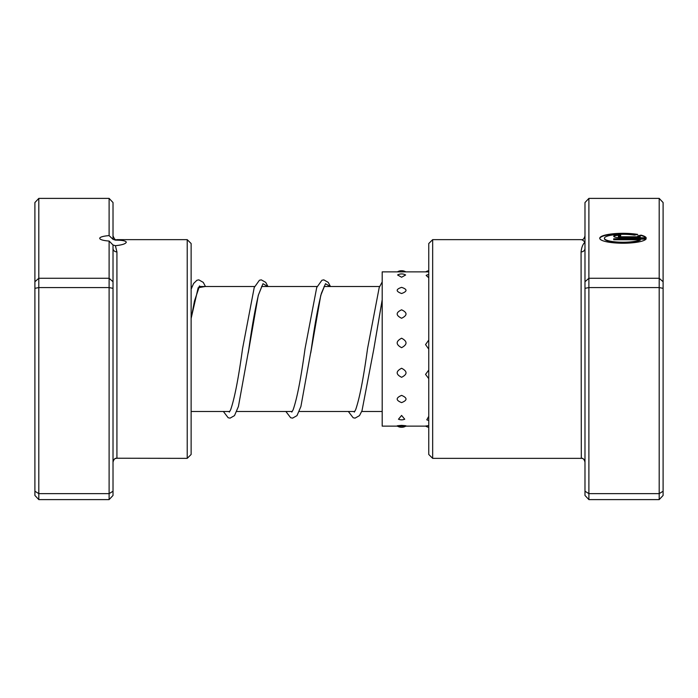 <?xml version="1.0" encoding="UTF-8"?>
<svg xmlns="http://www.w3.org/2000/svg" width="698" height="698" viewBox="0 0 698 698"><rect width="100%" height="100%" fill="white"/><g stroke="black" fill="none" stroke-linecap="round" stroke-linejoin="round"><path stroke-width="1.05" d="M640.293 239.754L640.293 240.138A18.619 3.97 180 0 1 619.475 242.546A18.619 3.97 180 0 1 604.407 238.646L604.407 238.271A18.619 3.97 0 0 0 619.475 242.162A18.619 3.97 0 0 0 640.293 239.754L613.716 239.754L613.716 238.768L646.191 238.768A23.278 4.956 180 0 1 621.866 243.218A23.278 4.956 180 0 1 599.748 238.271A23.278 4.956 180 0 1 613.053 233.786A23.278 4.956 180 0 1 637.754 234.432L634.447 235.13A18.619 3.97 0 0 0 614.842 234.703A18.619 3.97 0 0 0 604.407 238.271M620.697 237.774A6.98 1.492 180 0 1 613.716 236.282A6.98 1.492 180 0 1 620.697 234.798L620.697 235.784A2.33 0.497 0 0 0 618.376 236.282A2.33 0.497 0 0 0 620.697 236.779L640.293 236.779A18.619 3.97 0 0 0 637.736 235.837L641.052 235.13A23.278 4.956 180 0 1 646.191 237.774L620.697 237.774M640.293 236.779L620.697 237.163A2.33 0.497 180 0 1 618.376 236.666L618.376 236.282M584.985 281.748L588.894 278.275L659.191 278.275L659.191 198.389L588.894 198.389L588.894 499.611L584.985 495.449L584.985 248.436A3.909 3.464 0 0 1 581.076 251.899C581.539 247.432 582.839 244.178 584.985 242.154C582.839 240.103 581.539 239.309 581.076 239.772M432.664 458.359L428.755 454.459L428.755 243.541L432.664 239.641L432.664 458.359L581.303 458.359L581.076 251.899M588.894 499.611L659.191 499.611L659.191 278.275L663.1 281.748L663.1 495.449L659.191 499.611M584.985 491.226L588.894 493.643L659.191 493.643L663.1 491.226M584.985 288.326L588.894 287.576L659.191 287.576L663.1 288.326M584.985 248.436L584.985 202.551L588.894 198.389M659.191 198.389L663.1 202.551L663.1 281.748M581.303 458.359L581.303 458.359C582.891 457.888 584.113 459.144 584.985 462.137A3.909 3.9 0 0 0 581.076 458.228M620.697 235.784L620.697 235.182A6.98 1.492 0 0 0 613.778 236.474M645.938 237.774A23.278 4.956 0 0 0 641.052 235.514L641.052 235.13M641.052 235.514L638.487 236.055M636.75 234.641A23.278 4.956 0 0 0 612.879 234.188A23.278 4.956 0 0 0 599.765 238.463M645.938 239.144L613.716 239.144L613.716 239.754M401.603 425.379C395.714 425.789 395.714 426.042 401.603 426.129C407.484 426.042 407.484 425.789 401.603 425.379M428.755 425.623L425.562 426.033A8.202 8.202 0 0 0 428.755 427.281M401.603 415.441L398.479 419.219A8.202 8.202 0 0 0 404.727 419.219L401.603 415.441M428.755 416.366L426.783 419.821A8.202 8.202 0 0 0 428.755 420.397M401.603 395.382C395.714 397.895 395.714 400.303 401.603 402.606C407.484 400.294 407.484 397.886 401.603 395.382M428.755 396.857L428.755 403.636M401.603 368.265C395.714 371.327 395.714 374.337 401.603 377.295C407.484 374.329 407.484 371.319 401.603 368.265M428.755 370.053L425.544 374.39L428.755 378.63M401.603 338.216C395.714 341.366 395.714 344.515 401.603 347.683C407.484 344.507 407.484 341.348 401.603 338.216M428.755 340.057L425.544 344.585L428.755 349.122M401.603 309.807C395.714 312.556 395.714 315.374 401.603 318.262C407.484 315.374 407.484 312.556 401.603 309.807M428.755 311.413L428.755 319.597M401.603 287.367C395.714 289.304 395.714 291.354 401.603 293.526C407.484 291.345 407.484 289.295 401.603 287.367M428.755 288.501L428.755 294.539M397.59 274.977L401.603 277.237L405.617 274.977A8.202 8.202 0 0 0 397.59 274.977M428.755 274.515A8.202 8.202 0 0 0 426.146 275.413L428.755 277.778M428.415 271.862L382.19 271.862L382.19 426.138L397.415 426.138M116.697 458.359C115.109 457.888 113.887 459.144 113.015 462.137A3.909 3.9 180 0 1 116.924 458.228L187.221 458.359L187.221 239.641L116.697 239.641C115.58 240.409 114.359 239.152 113.015 235.863L113.015 239.318L109.106 235.627A13.279 2.827 0 0 0 99.735 238.332A13.279 2.827 0 0 0 109.106 241.037L113.015 244.981L113.015 281.748L109.106 278.275L109.106 241.037M116.924 239.772L115.397 240.129L113.015 239.318M115.397 240.129C122.167 240.173 125.797 240.845 126.294 242.154C125.797 243.811 122.159 244.998 115.397 245.696L116.924 251.899L116.924 458.228M187.221 239.641L191.13 243.541L191.13 454.459L187.221 458.359M113.015 281.748L113.015 495.449L109.106 499.611L38.809 499.611L38.809 493.643L34.9 491.226L34.9 202.551L38.809 198.389L38.809 493.643L109.106 493.643L109.106 287.576L38.809 287.576L34.9 288.326M109.106 235.627L109.106 198.389L38.809 198.389M113.015 288.326L109.106 287.576L109.106 278.275L38.809 278.275L34.9 281.748M109.106 499.611L109.106 493.643L113.015 491.226M109.106 198.389L113.015 202.551L113.015 235.863M38.809 499.611L34.9 495.449L34.9 491.226M113.015 244.981L115.397 245.696M113.015 248.436A3.909 3.464 180 0 0 116.924 251.899M191.13 318.428L198.18 287.716L205.229 286.512M248.244 352.883L258.26 295.385L262.989 283.702L267.718 286.512M310.723 353.005L320.757 295.385L325.486 283.702L330.215 286.512M382.19 299.948L373.779 349.244L382.19 299.747M382.19 411.488L361.704 411.488M354.75 411.488L299.206 411.488M292.253 411.488L236.718 411.488M229.764 411.488L191.13 411.488M379.607 286.512L324.073 286.512M317.11 286.512L261.576 286.512M254.622 286.512L199.087 286.512M192.125 286.512L191.13 286.512M432.664 239.641L581.303 239.641C582.891 240.112 584.113 238.856 584.985 235.863M199.558 285.91L194.48 301.004L191.13 318.489M267.962 286.512L265.737 282.367L261.305 279.863L259.412 280.256L254.22 287.524L242.555 348.651C238.463 378.491 234.476 398.89 230.619 409.848L229.293 412.09M262.047 285.91L258.478 294.844C255.276 307.984 252.057 326.097 248.811 349.175L238.419 406.506L234.484 415.633L230.061 418.137L228.167 417.744L223.377 411.488M330.459 286.512L328.226 282.358L323.802 279.863L321.909 280.256L316.718 287.524L305.043 348.66C300.951 378.499 296.973 398.898 293.108 409.857L291.781 412.09M324.544 285.91L321.438 293.186C318.087 306.125 314.711 324.797 311.299 349.192L300.908 406.506L296.982 415.642L292.558 418.137L290.656 417.744L285.866 411.488M382.19 281.922L379.206 287.532L367.532 348.721C363.44 378.534 359.461 398.916 355.596 409.857L354.279 412.09M191.13 289.234L193.59 283.493L196.915 280.256L198.817 279.863L203.24 282.358L205.474 286.512M348.354 411.488L353.153 417.744L355.046 418.137L359.47 415.642L361.992 410.764L373.779 349.244M397.101 425.937A8.202 8.202 0 0 0 406.105 425.937M405.791 271.862A8.202 8.202 0 0 0 397.415 271.862M428.755 270.719A8.202 8.202 0 0 0 425.719 271.862M425.719 426.138L405.791 426.138"/></g></svg>
